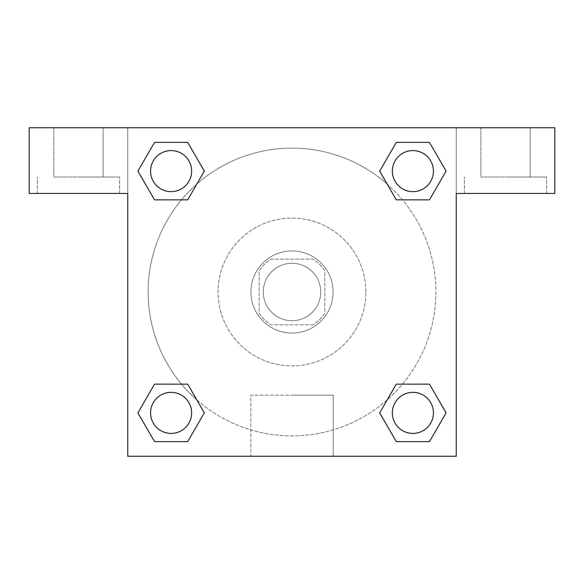 <?xml version="1.0" encoding="UTF-8"?>
<svg xmlns="http://www.w3.org/2000/svg" width="584" height="584" viewBox="0 0 584 584"><rect width="100%" height="100%" fill="white"/><g stroke="black" fill="none" stroke-linecap="round" stroke-linejoin="round"><path stroke-width="0.44" stroke-dasharray="2.92 2.19" d="M320.747 292A28.74 28.74 0 0 0 277.626 267.107A28.74 28.74 0 0 0 277.626 316.893A28.74 28.74 0 0 0 320.747 292A28.74 28.74 0 0 0 277.626 267.107A28.74 28.74 0 0 0 277.626 316.893A28.74 28.74 0 0 0 320.747 292M313.068 324.85L270.932 324.85A39.026 39.026 0 0 1 259.15 313.068L259.15 270.932A39.026 39.026 0 0 1 270.932 259.15L313.068 259.15A39.026 39.026 0 0 1 324.85 270.932L324.85 313.068A39.026 39.026 0 0 1 313.068 324.85L270.932 324.85A39.026 39.026 0 0 1 259.15 313.068L259.15 270.932A39.026 39.026 0 0 1 270.932 259.15L313.068 259.15A39.026 39.026 0 0 1 324.85 270.932L324.85 313.068A39.026 39.026 0 0 1 313.068 324.85M292 250.938A41.062 41.062 0 0 1 327.558 312.528A41.062 41.062 0 0 1 256.442 312.528A41.062 41.062 0 0 1 292 250.938A41.062 41.062 0 0 0 250.938 292A41.062 41.062 0 0 0 292 333.062A41.062 41.062 0 0 0 333.062 292A41.062 41.062 0 0 0 292 250.938M365.912 292A73.912 73.912 0 0 0 255.047 227.986A73.912 73.912 0 0 0 255.047 356.014A73.912 73.912 0 0 0 365.912 292A73.912 73.912 0 0 0 255.047 227.986A73.912 73.912 0 0 0 255.047 356.014A73.912 73.912 0 0 0 365.912 292M127.75 127.75L456.25 127.75L456.25 456.25L127.75 456.25L127.75 127.75L29.2 127.75L456.25 127.75L456.25 456.25L127.75 456.25L127.75 127.75L29.2 127.75L29.2 193.45L127.75 193.45L127.75 127.75L127.75 193.45L29.2 193.45L29.2 127.75L29.2 193.45L127.75 193.45L127.75 127.75L554.8 127.75L456.25 127.75L456.25 193.45L456.25 127.75L456.25 193.45L554.8 193.45L456.25 193.45L456.25 456.25L127.75 456.25L127.75 127.75M396.332 142.387L379.695 171.112L396.295 199.852L379.695 171.112L396.295 199.852L379.695 171.112L396.295 142.372L429.481 142.372L446.081 171.112L429.481 199.852L402.507 199.852M181.493 199.852L154.519 199.852L181.493 199.852L154.519 199.852L137.919 171.112L154.519 142.372L187.705 142.372L204.305 171.112L187.668 199.838M187.668 441.614L204.305 412.888L187.705 384.148L204.305 412.888L187.705 384.148L204.305 412.888L187.705 441.628L154.519 441.628L137.919 412.888L154.519 384.148L181.493 384.148M402.507 384.148L429.481 384.148L402.507 384.148L429.481 384.148L446.081 412.888L429.481 441.628L396.295 441.628L379.695 412.888L396.332 384.162M127.75 355.649L127.75 326.901L127.765 355.649M78.475 193.45L37.413 193.45L78.475 193.45M78.475 177.025L119.537 177.025L78.475 177.025M53.837 177.025L103.112 177.025L53.837 177.025L103.112 177.025L53.837 177.025L53.837 127.75L103.112 127.75L103.112 177.025L103.112 127.75L53.837 127.75L103.112 127.75L53.837 127.75L53.837 177.025M292 456.25L250.806 456.25L292 456.25M292 395.149L333.194 395.149L292 395.149M456.25 326.901L456.25 355.649L456.235 326.901M505.525 193.45L464.462 193.45L505.525 193.45M505.525 177.025L546.587 177.025L505.525 177.025M480.887 177.025L530.163 177.025L480.887 177.025L530.163 177.025L480.887 177.025L480.887 127.75L530.163 127.75L530.163 177.025L530.163 127.75L480.887 127.75L530.163 127.75L480.887 127.75L480.887 177.025M554.8 193.45L554.8 127.75L456.25 127.75L456.25 193.45L554.8 193.45L554.8 127.75L554.8 193.45M292 127.75L277.626 127.75L292 127.765M392.36 412.888A20.528 20.528 0 0 0 423.152 430.671A20.528 20.528 0 0 0 423.152 395.105A20.528 20.528 0 0 0 392.36 412.888M150.584 171.112A20.528 20.528 0 0 0 171.112 191.647A20.528 20.528 0 0 0 191.647 171.112A20.528 20.528 0 0 0 171.112 150.584A20.528 20.528 0 0 0 150.584 171.112M392.36 171.112A20.528 20.528 0 0 0 412.888 191.647A20.528 20.528 0 0 0 433.423 171.112A20.528 20.528 0 0 0 412.888 150.584A20.528 20.528 0 0 0 392.36 171.112M150.584 412.888A20.528 20.528 0 0 0 171.112 433.416A20.528 20.528 0 0 0 191.647 412.888A20.528 20.528 0 0 0 171.112 392.353A20.528 20.528 0 0 0 150.584 412.888M148.117 292A143.883 143.883 0 0 0 292 435.883A143.883 143.883 0 0 0 435.883 292A143.883 143.883 0 0 0 292 148.117A143.883 143.883 0 0 0 148.117 292M196.844 399.923A143.883 143.883 0 0 0 435.883 292A143.883 143.883 0 0 0 387.207 184.121M387.156 184.077A143.883 143.883 0 0 0 184.099 196.815A143.883 143.883 0 0 0 196.793 399.879M392.353 412.888A20.528 20.528 0 0 1 423.152 395.105A20.528 20.528 0 0 1 423.152 430.671A20.528 20.528 0 0 1 392.353 412.888M191.64 171.112A20.528 20.528 0 0 0 160.848 153.329A20.528 20.528 0 0 0 160.848 188.895A20.528 20.528 0 0 0 191.64 171.112A20.528 20.528 0 0 0 160.848 153.329A20.528 20.528 0 0 0 160.848 188.895A20.528 20.528 0 0 0 191.64 171.112M433.416 171.112A20.528 20.528 0 0 0 402.624 153.329A20.528 20.528 0 0 0 402.624 188.895A20.528 20.528 0 0 0 433.416 171.112A20.528 20.528 0 0 0 402.624 153.329A20.528 20.528 0 0 0 402.624 188.895A20.528 20.528 0 0 0 433.416 171.112M191.64 412.888A20.528 20.528 0 0 0 160.848 395.105A20.528 20.528 0 0 0 160.848 430.671A20.528 20.528 0 0 0 191.64 412.888A20.528 20.528 0 0 0 160.848 395.105A20.528 20.528 0 0 0 160.848 430.671A20.528 20.528 0 0 0 191.64 412.888M306.374 127.75L277.626 127.75L306.374 127.765M154.519 199.852L137.919 171.112L154.519 199.852L137.919 171.112L154.556 142.387M204.305 412.888L187.705 441.628L204.305 412.888L187.705 441.628L154.519 441.628L137.919 412.888L154.556 384.162M429.481 384.148L446.081 412.888L429.481 384.148L446.081 412.888L429.444 441.614M379.695 171.112L396.295 142.372L379.695 171.112L396.295 142.372L429.481 142.372L446.081 171.112L429.444 199.838M250.806 456.25L333.194 456.25L250.806 456.25L250.806 395.149L333.194 395.149L250.806 395.149L250.806 456.25M433.416 412.888A20.528 20.528 0 0 0 402.624 395.105A20.528 20.528 0 0 0 402.624 430.671A20.528 20.528 0 0 0 433.416 412.888M446.081 412.888L429.481 441.628L446.081 412.888L429.481 441.628L396.295 441.628L379.695 412.888L396.295 384.148L379.695 412.888L396.295 441.628L379.695 412.888M187.705 441.628L154.519 441.628L137.919 412.888L154.519 384.148M396.295 142.372L429.481 142.372L446.081 171.112L429.481 199.852M137.919 171.112L154.519 142.372L137.919 171.112L154.519 142.372L187.705 142.372L204.305 171.112L187.705 199.852L204.305 171.112L187.705 142.372L204.305 171.112M433.423 412.888A20.528 20.528 0 0 0 402.624 395.105A20.528 20.528 0 0 0 402.624 430.671A20.528 20.528 0 0 0 433.423 412.888A20.528 20.528 0 0 0 402.624 395.105A20.528 20.528 0 0 0 402.624 430.671A20.528 20.528 0 0 0 433.423 412.888M429.481 441.628L396.295 441.628M191.647 412.888A20.528 20.528 0 0 0 160.848 395.105A20.528 20.528 0 0 0 160.848 430.671A20.528 20.528 0 0 0 191.647 412.888A20.528 20.528 0 0 0 160.848 395.105A20.528 20.528 0 0 0 160.848 430.671A20.528 20.528 0 0 0 191.647 412.888M154.519 441.628L137.919 412.888M433.423 171.112A20.528 20.528 0 0 0 402.624 153.329A20.528 20.528 0 0 0 402.624 188.895A20.528 20.528 0 0 0 433.423 171.112A20.528 20.528 0 0 0 402.624 153.329A20.528 20.528 0 0 0 402.624 188.895A20.528 20.528 0 0 0 433.423 171.112M429.481 142.372L446.081 171.112M191.647 171.112A20.528 20.528 0 0 0 160.848 153.329A20.528 20.528 0 0 0 160.848 188.895A20.528 20.528 0 0 0 191.647 171.112A20.528 20.528 0 0 0 160.848 153.329A20.528 20.528 0 0 0 160.848 188.895A20.528 20.528 0 0 0 191.647 171.112M154.519 142.372L187.705 142.372M119.537 193.45L119.537 177.025L119.537 193.45M37.413 193.45L37.413 177.025L37.413 193.45M333.194 456.25L333.194 395.149L333.194 456.25M546.587 193.45L546.587 177.025L546.587 193.45M464.462 193.45L464.462 177.025L464.462 193.45"/><path stroke-width="0.88" d="M402.507 199.852L429.481 199.852L396.295 199.852L379.695 171.112L396.295 142.372L429.481 142.372L446.081 171.112L429.481 199.852L396.295 199.852L402.507 199.852L396.295 199.852L379.658 171.134M154.519 199.852L187.705 199.852L154.519 199.852L137.919 171.112L154.519 142.372L187.705 142.372L204.305 171.112L187.705 199.852L154.519 199.852L137.882 171.134M181.493 384.148L154.519 384.148L187.705 384.148L204.305 412.888L187.705 441.628L154.519 441.628L137.919 412.888L154.519 384.148L187.705 384.148L181.493 384.148L187.705 384.148L204.342 412.866M429.481 384.148L396.295 384.148L429.481 384.148L446.081 412.888L429.481 441.628L396.295 441.628L379.695 412.888L396.295 384.148L429.481 384.148L446.118 412.866M554.8 127.75L29.2 127.75L29.2 193.45L127.75 193.45L127.75 456.25L456.25 456.25L456.25 193.45L554.8 193.45L554.8 127.75M187.705 142.372L154.519 142.372L187.705 142.372L204.342 171.09M154.519 441.628L187.705 441.628L154.519 441.628L137.882 412.91M396.295 441.628L429.481 441.628L396.295 441.628L379.658 412.91M429.481 142.372L396.295 142.372L429.481 142.372L446.118 171.09M433.416 412.888A20.528 20.528 0 0 0 402.624 395.105A20.528 20.528 0 0 0 402.624 430.671A20.528 20.528 0 0 0 433.416 412.888M191.64 412.888A20.528 20.528 0 0 0 160.848 395.105A20.528 20.528 0 0 0 160.848 430.671A20.528 20.528 0 0 0 191.64 412.888M433.416 171.112A20.528 20.528 0 0 0 402.624 153.329A20.528 20.528 0 0 0 402.624 188.895A20.528 20.528 0 0 0 433.416 171.112M191.64 171.112A20.528 20.528 0 0 0 160.848 153.329A20.528 20.528 0 0 0 160.848 188.895A20.528 20.528 0 0 0 191.64 171.112M396.295 384.148L402.507 384.148M187.705 199.852L181.493 199.852"/></g></svg>
